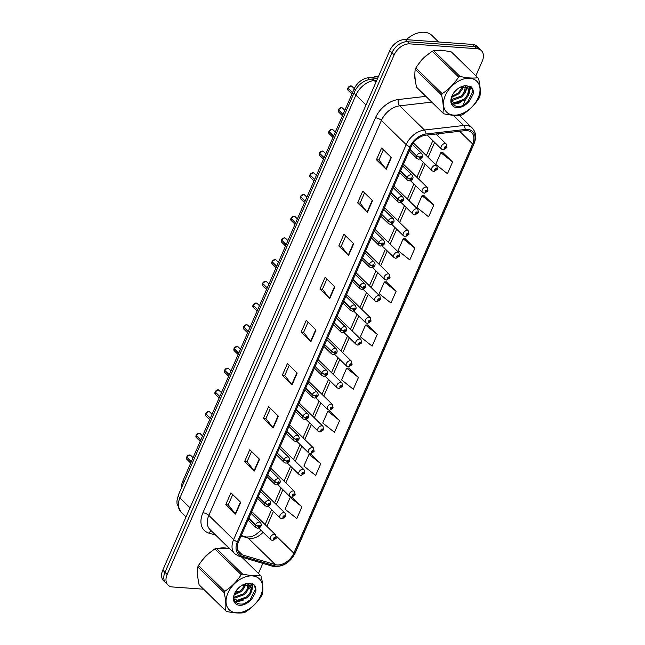 <?xml version="1.0" encoding="UTF-8"?>
<svg xmlns="http://www.w3.org/2000/svg" width="645" height="645" viewBox="0 0 645 645"><rect width="100%" height="100%" fill="white"/><g stroke="black" fill="none" stroke-linecap="round" stroke-linejoin="round"><path stroke-width="0.97" d="M181.6 487.588A13.787 9.223 -45.7 0 1 182.737 481.315L354.226 88.792A13.787 9.223 -45.7 0 1 367.948 77.843L378.381 76.634M441.623 50.213A22.051 14.754 134.3 0 0 438.189 50.342A22.051 14.754 134.3 0 1 441.623 50.213A22.051 14.754 134.3 0 1 444.494 50.737A22.051 14.754 134.3 0 0 441.623 50.213M427.909 54.486A22.051 14.754 134.3 0 0 418.952 63.549A22.051 14.754 134.3 0 1 427.909 54.486M414.88 73.861A22.051 14.754 134.3 0 0 415.307 80.302A22.051 14.754 134.3 0 1 414.88 73.861M224.21 547.847A22.051 14.754 134.3 0 0 220.775 547.968A22.051 14.754 134.3 0 1 224.21 547.847A22.051 14.754 134.3 0 1 227.088 548.363A22.051 14.754 134.3 0 0 224.21 547.847M210.504 552.112A22.051 14.754 134.3 0 0 201.538 561.182A22.051 14.754 134.3 0 1 210.504 552.112M197.475 571.494A22.051 14.754 134.3 0 0 197.894 577.936A22.051 14.754 134.3 0 1 197.475 571.494M466.916 130.621A14.706 9.836 -45.7 0 1 471.713 132.636A14.706 9.836 -45.7 0 1 472.616 143.964L293.83 553.192A14.706 9.836 -45.7 0 1 275.31 564.593L242.351 554.869A14.706 9.836 -45.7 0 1 239.416 553.176A14.706 9.836 -45.7 0 1 238.505 541.856L411.067 146.883A14.706 9.836 -45.7 0 1 425.7 135.2L464.884 130.669A14.706 9.836 -45.7 0 1 466.916 130.621M467.448 129.403A16.125 10.796 134.3 0 0 465.222 129.46L426.039 133.991A16.125 10.796 134.3 0 0 409.978 146.802L237.425 541.776A16.125 10.796 134.3 0 0 241.641 556.054L274.601 565.778A16.125 10.796 134.3 0 0 294.918 553.273L473.704 144.037A16.125 10.796 134.3 0 0 467.448 129.403M475.857 75.82L482.234 61.227A13.787 9.223 134.3 0 0 481.38 50.608L476.986 46.311A13.787 9.223 134.3 0 0 472.487 44.416L405.382 39.587A13.787 9.223 134.3 0 0 389.765 50.584L162.766 570.156L164.967 572.309A13.787 9.223 134.3 0 0 165.813 582.919A13.787 9.223 134.3 0 1 164.967 572.309L391.958 52.729L164.967 572.309L167.16 574.453A13.787 9.223 134.3 0 0 168.014 585.063A13.787 9.223 134.3 0 0 172.513 586.966L203.57 589.199M405.382 39.587L407.584 41.731A13.787 9.223 134.3 0 0 391.958 52.729A13.787 9.223 134.3 0 1 407.584 41.731L474.688 46.569L407.584 41.731L409.777 43.876A13.787 9.223 134.3 0 0 394.159 54.881L167.16 574.453M479.187 48.464A13.787 9.223 134.3 0 0 474.688 46.569A13.787 9.223 134.3 0 1 479.187 48.464M301.949 506.776L290.202 497.44L285.066 509.195L296.813 518.532L301.949 506.776L292.129 497.335M320.775 463.674L309.028 454.338L303.892 466.093L315.639 475.429L320.775 463.674L310.963 454.233M339.609 420.572L327.862 411.244L322.726 422.999L334.473 432.327L339.609 420.572L329.797 411.131M358.435 377.47L346.688 368.142L341.552 379.897L353.299 389.225L358.435 377.47L348.623 368.029M452.588 161.968L440.841 152.631L435.706 164.386L447.453 173.723L452.588 161.968L442.776 152.526M433.762 205.07L422.015 195.733L416.88 207.488L428.627 216.825L433.762 205.07L423.95 195.62M414.928 248.172L403.181 238.835L398.046 250.591L409.793 259.927L414.928 248.172L405.116 238.723M396.103 291.274L384.356 281.938L379.22 293.693L390.967 303.029L396.103 291.274L386.282 281.825M377.269 334.368L365.522 325.04L360.386 336.795L372.133 346.123L377.269 334.368L367.457 324.927M248.325 589.038A13.787 9.223 134.3 0 0 250.953 586.877M252.01 585.781A13.787 9.223 134.3 0 0 252.453 585.265M252.727 584.926A13.787 9.223 134.3 0 0 253.292 584.176M258.452 573.445L262.846 563.375M462.82 105.667L465.577 99.354M467.496 94.952L468.068 93.646M469.616 90.115L469.842 89.582M470.286 88.567L471.076 86.761M481.38 50.608A13.787 9.223 134.3 0 0 476.889 48.714L409.777 43.876M235.675 591.513L239.303 591.771M273.238 427.917L263.466 418.371L268.602 406.616L278.374 416.162L273.238 427.917A3.676 1.346 23.6 0 1 272.94 427.595L278.068 415.864M254.404 471.019L244.64 461.473L249.776 449.718L259.54 459.264L254.404 471.019A3.676 1.346 23.6 0 1 254.106 470.697L259.234 458.966M235.578 514.121L225.806 504.575L230.942 492.82L240.714 502.366L235.578 514.121A3.676 1.346 23.6 0 1 235.28 513.799L240.4 502.068M329.732 298.611L319.96 289.073L325.096 277.318L334.868 286.856L329.732 298.611A3.676 1.346 23.6 0 1 329.434 298.288L334.553 286.557M348.558 255.509L338.794 245.971L343.93 234.216L353.694 243.754L348.558 255.509A3.676 1.346 23.6 0 1 348.26 255.186L353.387 243.455M367.392 212.415L357.62 202.869L362.756 191.113L372.528 200.66L367.392 212.415A3.676 1.346 23.6 0 1 367.094 212.084L372.221 200.353M386.218 169.312L376.454 159.767L381.59 148.011L391.354 157.557L386.218 169.312A3.676 1.346 23.6 0 1 385.928 168.982L391.047 157.251M292.064 384.815L282.3 375.277L287.436 363.522L297.2 373.06L292.064 384.815A3.676 1.346 23.6 0 1 291.774 384.493L296.894 372.762M310.898 341.713L301.126 332.175L306.262 320.42L316.034 329.958L310.898 341.713A3.676 1.346 23.6 0 1 310.6 341.39L315.728 329.659M301.126 332.175L303.61 332.352M308.06 322.169L303.585 332.393L310.6 341.39M282.3 375.277L284.776 375.454M289.226 365.272L284.759 375.495L291.774 384.493M376.454 159.767L378.929 159.944M383.38 149.761L378.913 159.984L385.928 168.982M357.62 202.869L360.103 203.046M364.546 192.863L360.079 203.086L367.094 212.084M338.794 245.971L341.269 246.148M345.72 235.965L341.253 246.188L348.26 255.186M319.96 289.073L322.436 289.25M326.886 279.067L322.419 289.291L329.434 298.288M225.806 504.575L228.282 504.761M232.732 494.578L228.266 504.801L235.28 513.799M244.64 461.473L247.116 461.659M251.566 451.476L247.1 461.699L254.106 470.697M263.466 418.371L265.95 418.557M270.392 408.374L265.925 418.597L272.94 427.595M365.522 325.04L367.594 324.919M384.356 281.938L386.428 281.817M403.181 238.835L405.262 238.714M422.015 195.733L424.088 195.612M440.841 152.631L442.922 152.518M346.688 368.142L348.768 368.021M327.862 411.244L329.934 411.123M309.028 454.338L311.108 454.225M290.202 497.44L292.274 497.327M162.766 570.156A13.787 9.223 134.3 0 0 163.62 580.774L168.014 585.063M427.143 135.031L441.47 149.035A3.443 2.306 -45.7 0 1 441.672 145.633A3.443 2.306 -45.7 0 1 445.163 143.625A3.443 2.306 -45.7 0 1 446.284 144.101L446.904 147.431A2.298 0.903 -158.4 0 1 445.993 147.778A1.145 0.766 134.3 0 0 444.228 147.697A1.145 0.766 134.3 0 0 445.953 147.866L444.776 148.092L445.268 147.366L445.993 147.778M445.953 147.866A2.298 0.774 25.5 0 0 446.808 147.665A2.298 0.774 25.5 0 0 446.832 147.552M347.905 87.986L350.969 85.906L351.896 86.293A2.757 1.846 134.3 0 0 351.001 85.914A2.757 1.846 134.3 0 0 347.921 88.018L347.937 87.978A2.669 1.782 -45.7 0 1 349.606 86.261M348.09 88.18L352.493 92.767M409.954 149.43L416.606 155.929A2.298 0.903 21.6 0 0 419.613 157.162A1.145 0.766 134.3 0 0 421.378 157.243A1.145 0.766 134.3 0 0 419.653 157.082L420.822 156.856L420.33 157.573L419.613 157.162M419.653 157.082A2.298 0.774 -154.5 0 1 416.718 155.671A3.443 2.306 -45.7 0 1 420.564 153.05A3.443 2.306 -45.7 0 1 421.693 153.526C423.394 156.404 422.394 158.323 418.694 159.259L416.872 158.452A3.443 2.306 -45.7 0 1 416.606 155.929M410.067 149.172L416.718 155.671M347.921 88.018L352.581 92.566M348.042 90.244L347.832 88.22A2.757 1.846 134.3 0 0 348.042 90.244L351.936 94.041M420.04 159.065L431.989 170.74A3.443 2.306 -45.7 0 1 432.182 167.345A3.443 2.306 -45.7 0 1 435.681 165.338A3.443 2.306 -45.7 0 1 436.802 165.813L437.423 169.143A2.298 0.903 -158.4 0 1 436.504 169.49A1.145 0.766 134.3 0 0 434.738 169.401A1.145 0.766 134.3 0 0 436.472 169.571L435.294 169.796L435.786 169.079L436.504 169.49M436.472 169.571A2.298 0.774 25.5 0 0 437.318 169.369A2.298 0.774 25.5 0 0 437.35 169.256M410.559 180.777L422.499 192.444A3.443 2.306 -45.7 0 1 422.701 189.049A3.443 2.306 -45.7 0 1 426.192 187.042A3.443 2.306 -45.7 0 1 427.321 187.518L427.933 190.847A2.298 0.903 -158.4 0 1 427.022 191.194A1.145 0.766 134.3 0 0 425.257 191.113A1.145 0.766 134.3 0 0 426.982 191.283L425.813 191.501L426.305 190.783L427.022 191.194M426.982 191.283A2.298 0.774 25.5 0 0 427.837 191.073A2.298 0.774 25.5 0 0 427.861 190.968M401.069 202.482L413.018 214.156A3.443 2.306 -45.7 0 1 413.219 210.762A3.443 2.306 -45.7 0 1 416.71 208.754A3.443 2.306 -45.7 0 1 417.831 209.222L418.452 212.56A2.298 0.903 -158.4 0 1 417.541 212.906A1.145 0.766 134.3 0 0 415.775 212.818A1.145 0.766 134.3 0 0 417.5 212.987L416.323 213.213L416.815 212.487L417.541 212.906M417.5 212.987A2.298 0.774 25.5 0 0 418.355 212.786A2.298 0.774 25.5 0 0 418.379 212.673M391.588 224.194L403.536 235.86A3.443 2.306 -45.7 0 1 403.738 232.466A3.443 2.306 -45.7 0 1 407.229 230.458A3.443 2.306 -45.7 0 1 408.35 230.934L408.97 234.264A2.298 0.903 -158.4 0 1 408.059 234.611A1.145 0.766 134.3 0 0 406.294 234.53A1.145 0.766 134.3 0 0 408.019 234.699L406.842 234.917L407.334 234.2L408.059 234.611M407.116 234.248L407.503 234.635L407.148 234.232M408.019 234.699A2.298 0.774 25.5 0 0 408.874 234.49A2.298 0.774 25.5 0 0 408.898 234.377M338.423 109.69L341.487 107.61L342.414 108.005A2.757 1.846 134.3 0 0 341.519 107.626A2.757 1.846 134.3 0 0 338.44 109.723L338.456 109.682M338.609 109.884L343.003 114.479M400.472 171.135L407.124 177.641A2.298 0.903 21.6 0 0 410.131 178.875A1.145 0.766 134.3 0 0 411.897 178.955A1.145 0.766 134.3 0 0 410.164 178.786L411.341 178.56L410.849 179.286L410.131 178.875M410.164 178.786A2.298 0.774 -154.5 0 1 407.237 177.383A3.443 2.306 -45.7 0 1 411.083 174.763A3.443 2.306 -45.7 0 1 412.211 175.23C413.913 178.117 412.913 180.028 409.204 180.971L407.39 180.165A3.443 2.306 -45.7 0 1 407.124 177.641M400.585 170.877L407.237 177.383M338.44 109.723L343.092 114.27M333.61 135.982L328.958 131.427L332.006 129.323L332.933 129.709A2.757 1.846 134.3 0 0 332.03 129.331A2.757 1.846 134.3 0 0 328.958 131.427L328.974 131.395A2.669 1.782 -45.7 0 1 330.635 129.677M329.119 131.596L333.521 136.184M390.983 192.847L397.642 199.345A2.298 0.903 21.6 0 0 400.642 200.579A1.145 0.766 134.3 0 0 402.407 200.66A1.145 0.766 134.3 0 0 400.682 200.49L401.859 200.273L401.367 200.99L400.642 200.579M400.682 200.49A2.298 0.774 -154.5 0 1 397.755 199.087A3.443 2.306 -45.7 0 1 401.601 196.467A3.443 2.306 -45.7 0 1 402.722 196.943C404.431 199.821 403.431 201.732 399.723 202.675L397.909 201.869A3.443 2.306 -45.7 0 1 397.642 199.345M391.096 192.589L397.755 199.087M329.079 133.652L328.861 131.636A2.757 1.846 134.3 0 0 329.079 133.652L332.965 137.458M319.452 153.107L322.524 151.027L323.451 151.422A2.757 1.846 134.3 0 0 322.548 151.043A2.757 1.846 134.3 0 0 319.469 153.139L319.493 153.099M319.638 153.3L324.04 157.896M381.501 214.551L388.161 221.05A2.298 0.903 21.6 0 0 391.16 222.283A1.145 0.766 134.3 0 0 392.926 222.372A1.145 0.766 134.3 0 0 391.201 222.203L392.378 221.977L391.886 222.702L391.16 222.283M391.201 222.203A2.298 0.774 -154.5 0 1 388.266 220.8A3.443 2.306 -45.7 0 1 392.12 218.171A3.443 2.306 -45.7 0 1 393.24 218.647C394.95 221.533 393.942 223.444 390.241 224.387L388.427 223.581A3.443 2.306 -45.7 0 1 388.161 221.05M381.614 214.293L388.266 220.8M319.469 153.139L324.129 157.686M438.592 41.973L431.876 35.41A22.97 15.375 134.3 0 0 424.378 32.25A22.97 15.375 134.3 0 0 406.326 39.651M445.308 95.516A21.591 14.448 134.3 0 0 453.685 115.116A21.591 14.448 134.3 0 0 478.163 97.887A21.591 14.448 134.3 0 0 469.778 78.287A21.591 14.448 134.3 0 0 445.308 95.516M415.832 67.935L442.188 93.686A24.808 16.601 134.3 0 0 441.873 94.38A24.808 16.601 134.3 0 0 441.583 95.073L415.227 69.321C414.485 74.111 414.937 80.085 416.573 87.236A24.808 16.601 134.3 0 0 417.049 87.736L443.405 113.488A24.808 16.601 134.3 0 0 443.696 113.762C450.799 115.342 456.725 115.769 461.489 115.044A24.808 16.601 134.3 0 0 462.86 114.423C469.552 110.013 475.034 104.466 479.308 97.79A24.808 16.601 134.3 0 0 479.622 97.097A24.808 16.601 134.3 0 0 479.912 96.403C480.646 91.566 480.194 85.591 478.566 78.488A24.808 16.601 134.3 0 0 478.082 77.989A24.808 16.601 134.3 0 0 477.792 77.723L451.435 51.963C444.308 50.383 438.382 49.955 433.65 50.689A24.808 16.601 134.3 0 0 432.271 51.302C425.635 55.672 420.153 61.211 415.832 67.935A24.808 16.601 134.3 0 0 415.517 68.628A24.808 16.601 134.3 0 0 415.227 69.321M416.573 87.236L442.93 112.988C443.663 108.199 443.212 102.224 441.583 95.073M442.93 112.988A24.808 16.601 134.3 0 0 443.405 113.488M451.629 97.347L458.732 93.896L462.022 89.752L463.094 86.559M451.903 96.395L457.958 93.146L461.24 88.994L462.134 86.704M451.323 100.185L452.443 100.402L461.836 96.927L465.118 92.783L466.262 88.478L466.004 86.857M451.315 99.596L461.062 96.169L464.344 92.025L465.376 86.68M451.435 101.281L455.539 103.434L464.932 99.959L468.222 95.815L469.366 91.509L467.835 87.978L459.804 87.486M451.492 101.346L454.765 102.676L464.158 99.201L467.448 95.057L468.593 90.752L467.633 87.825M454.79 91.574L457.257 89.179M451.968 96A12.835 8.587 134.3 0 0 455.942 107.513A12.835 8.587 134.3 0 0 470.278 99.685L473.132 94.162C473.64 91.01 472.97 88.559 471.14 86.801L466.303 85.745A12.835 8.587 134.3 0 0 460.103 87.301A12.835 8.587 134.3 0 0 452.298 95.291A12.835 8.587 134.3 0 0 451.968 96M452.363 95.202C446.566 107.433 463.086 110.835 470.278 99.685M466.303 85.745C469.1 86.261 470.124 88.188 469.366 91.509M461.433 106.159L467.399 102.402L473.003 91.259L471.14 86.801M478.082 77.989L451.726 52.237A24.808 16.601 134.3 0 0 451.435 51.963M433.65 50.689L460.006 76.441A24.808 16.601 134.3 0 0 458.627 77.053L432.271 51.302M460.006 76.441C467.101 78.021 473.035 78.448 477.792 77.723M442.188 93.686C448.823 89.324 454.306 83.777 458.627 77.053M452.588 104.079L457.394 103.458M469.366 91.775L469.907 88.228L469.52 86.067M462.707 88.163L463.4 86.527M465.811 91.187L467.069 87.373M452.879 104.45L460.449 102.724M468.907 94.218L470.294 88.607L469.802 86.156M227.895 593.15A21.591 14.448 134.3 0 0 236.28 612.75A21.591 14.448 134.3 0 0 260.749 595.52A21.591 14.448 134.3 0 0 252.372 575.921A21.591 14.448 134.3 0 0 227.895 593.15M229.62 548.742L216.236 548.315A24.808 16.601 134.3 0 0 214.866 548.935C208.222 553.297 202.74 558.844 198.418 565.568L224.774 591.32A24.808 16.601 134.3 0 0 224.46 592.013A24.808 16.601 134.3 0 0 224.17 592.707L197.813 566.955C197.08 571.744 197.531 577.718 199.16 584.87A24.808 16.601 134.3 0 0 199.644 585.362L226 611.113A24.808 16.601 134.3 0 0 226.29 611.387C233.385 612.968 239.319 613.395 244.076 612.669A24.808 16.601 134.3 0 0 245.455 612.057C252.139 607.646 257.621 602.099 261.894 595.424A24.808 16.601 134.3 0 0 262.209 594.73A24.808 16.601 134.3 0 0 262.507 594.037C263.233 589.191 262.781 583.225 261.152 576.122A24.808 16.601 134.3 0 0 260.677 575.622A24.808 16.601 134.3 0 0 260.387 575.348L241.762 557.151M199.16 584.87L225.516 610.622C226.25 605.824 225.806 599.858 224.17 592.707M225.516 610.622A24.808 16.601 134.3 0 0 226 611.113M198.418 565.568A24.808 16.601 134.3 0 0 198.104 566.262A24.808 16.601 134.3 0 0 197.813 566.955M234.224 594.972L241.327 591.529L244.608 587.377L245.689 584.185M234.498 594.021L240.545 590.772L243.834 586.628L244.729 584.338M233.909 597.81L235.03 598.036L244.423 594.561L247.712 590.409L248.857 586.112L248.591 584.483M233.909 597.23L243.649 593.803L246.938 589.651L247.97 584.306M234.03 598.915L238.134 601.067L247.527 597.593L250.808 593.44L251.961 589.135L250.421 585.612L242.399 585.112M234.087 598.979L237.36 600.31L246.753 596.835L250.034 592.682L251.179 588.385L250.228 585.458M237.376 589.199L239.851 586.813M234.554 593.634A12.835 8.587 134.3 0 0 238.537 605.147A12.835 8.587 134.3 0 0 252.864 597.318L255.726 591.796C256.226 588.643 255.565 586.184 253.735 584.434L248.897 583.37A12.835 8.587 134.3 0 0 242.697 584.934A12.835 8.587 134.3 0 0 234.885 592.924A12.835 8.587 134.3 0 0 234.554 593.634M234.949 592.828C229.152 605.066 245.672 608.461 252.864 597.318M248.897 583.37C251.687 583.894 252.711 585.813 251.961 589.135M244.028 603.784L249.986 600.035L255.597 588.893L253.735 584.434M216.236 548.315L242.593 574.066A24.808 16.601 134.3 0 0 241.222 574.687L214.866 548.935M242.593 574.066C249.696 575.646 255.622 576.074 260.387 575.348M224.774 591.32C231.418 586.95 236.9 581.403 241.222 574.687M235.175 601.712L239.98 601.084M251.953 589.409L252.493 585.862L252.114 583.693M245.294 585.789L245.995 584.16M248.398 588.821L249.663 585.007M235.465 602.083L243.044 600.358M251.502 591.852L252.88 586.24L252.397 583.79M382.106 245.898L394.047 257.573A3.443 2.306 -45.7 0 1 394.248 254.17A3.443 2.306 -45.7 0 1 397.739 252.163A3.443 2.306 -45.7 0 1 398.868 252.638L399.489 255.976A2.298 0.903 -158.4 0 1 398.57 256.315A1.145 0.766 134.3 0 0 396.804 256.234A1.145 0.766 134.3 0 0 398.537 256.404L397.36 256.629L397.852 255.904L398.57 256.315M398.537 256.404A2.298 0.774 25.5 0 0 399.384 256.202A2.298 0.774 25.5 0 0 399.416 256.089M372.625 267.602L384.565 279.277A3.443 2.306 -45.7 0 1 384.767 275.883A3.443 2.306 -45.7 0 1 388.258 273.875A3.443 2.306 -45.7 0 1 389.387 274.351L389.999 277.681A2.298 0.903 -158.4 0 1 389.088 278.027A1.145 0.766 134.3 0 0 387.322 277.947A1.145 0.766 134.3 0 0 389.048 278.108L387.879 278.334L388.371 277.616L389.088 278.027M389.048 278.108A2.298 0.774 25.5 0 0 389.903 277.906A2.298 0.774 25.5 0 0 389.927 277.793M363.135 289.315L375.084 300.989A3.443 2.306 -45.7 0 1 375.285 297.587A3.443 2.306 -45.7 0 1 378.776 295.579A3.443 2.306 -45.7 0 1 379.897 296.055L380.518 299.385A2.298 0.903 -158.4 0 1 379.607 299.731A1.145 0.766 134.3 0 0 377.841 299.651A1.145 0.766 134.3 0 0 379.566 299.82L378.389 300.046L378.881 299.32L379.607 299.731M379.566 299.82A2.298 0.774 25.5 0 0 380.421 299.619A2.298 0.774 25.5 0 0 380.445 299.506M309.971 174.811L313.035 172.739L313.962 173.126A2.757 1.846 134.3 0 0 313.067 172.747A2.757 1.846 134.3 0 0 309.987 174.843L310.003 174.803A2.669 1.782 -45.7 0 1 311.672 173.094M310.156 175.013L314.55 179.6M372.02 236.255L378.671 242.762A2.298 0.903 21.6 0 0 381.679 243.995A1.145 0.766 134.3 0 0 383.444 244.076A1.145 0.766 134.3 0 0 381.719 243.907L382.888 243.689L382.396 244.407L381.679 243.995M381.719 243.907A2.298 0.774 -154.5 0 1 378.784 242.504A3.443 2.306 -45.7 0 1 382.63 239.884A3.443 2.306 -45.7 0 1 383.759 240.359C385.46 243.238 384.46 245.148 380.752 246.092L378.938 245.285A3.443 2.306 -45.7 0 1 378.671 242.762M372.133 236.006L378.784 242.504M309.987 174.843L314.647 179.399M310.108 177.069L309.898 175.053A2.757 1.846 134.3 0 0 310.108 177.069L314.002 180.874M300.489 196.523L303.553 194.443L304.48 194.838A2.757 1.846 134.3 0 0 303.577 194.459A2.757 1.846 134.3 0 0 300.506 196.556L300.522 196.515M300.675 196.717L305.069 201.313M362.538 257.968L369.19 264.466A2.298 0.903 21.6 0 0 372.197 265.7A1.145 0.766 134.3 0 0 373.963 265.788A1.145 0.766 134.3 0 0 372.23 265.619L373.407 265.393L372.915 266.111L372.197 265.7M372.23 265.619A2.298 0.774 -154.5 0 1 369.303 264.216A3.443 2.306 -45.7 0 1 373.149 261.588A3.443 2.306 -45.7 0 1 374.269 262.064C375.979 264.942 374.979 266.861 371.27 267.804L369.456 266.998A3.443 2.306 -45.7 0 1 369.19 264.466M362.643 257.71L369.303 264.216M300.506 196.556L305.158 201.103M291.008 218.228L294.072 216.148L294.999 216.543A2.757 1.846 134.3 0 0 294.096 216.164A2.757 1.846 134.3 0 0 291.016 218.26L291.04 218.22A2.669 1.782 -45.7 0 1 292.701 216.502M291.185 218.429L295.587 223.017M353.049 279.672L359.708 286.178A2.298 0.903 21.6 0 0 362.708 287.412A1.145 0.766 134.3 0 0 364.473 287.493A1.145 0.766 134.3 0 0 362.748 287.323L363.925 287.098L363.433 287.823L362.708 287.412M362.748 287.323A2.298 0.774 -154.5 0 1 359.821 285.92A3.443 2.306 -45.7 0 1 363.667 283.3A3.443 2.306 -45.7 0 1 364.788 283.776C366.497 286.654 365.497 288.565 361.789 289.508L359.975 288.702A3.443 2.306 -45.7 0 1 359.708 286.178M353.162 279.414L359.821 285.92M291.016 218.26L295.676 222.815M291.145 220.485L290.927 218.47A2.757 1.846 134.3 0 0 291.145 220.485L295.031 224.283M353.654 311.019L365.602 322.694A3.443 2.306 -45.7 0 1 365.796 319.299A3.443 2.306 -45.7 0 1 369.295 317.292A3.443 2.306 -45.7 0 1 370.415 317.767L371.036 321.097A2.298 0.903 -158.4 0 1 370.117 321.444A1.145 0.766 134.3 0 0 368.351 321.355A1.145 0.766 134.3 0 0 370.085 321.524L368.908 321.75L369.4 321.033L370.117 321.444M370.085 321.524A2.298 0.774 25.5 0 0 370.931 321.323A2.298 0.774 25.5 0 0 370.964 321.21M344.172 332.731L356.113 344.398A3.443 2.306 -45.7 0 1 356.314 341.003A3.443 2.306 -45.7 0 1 359.805 338.996A3.443 2.306 -45.7 0 1 360.934 339.472L361.547 342.801A2.298 0.903 -158.4 0 1 360.636 343.148A1.145 0.766 134.3 0 0 358.87 343.067A1.145 0.766 134.3 0 0 360.595 343.237L359.426 343.454L359.918 342.737L360.636 343.148M360.103 343.14L359.725 342.769L360.087 343.172M360.595 343.237A2.298 0.774 25.5 0 0 361.45 343.027A2.298 0.774 25.5 0 0 361.474 342.922M334.682 354.436L346.631 366.11A3.443 2.306 -45.7 0 1 346.833 362.716A3.443 2.306 -45.7 0 1 350.324 360.708A3.443 2.306 -45.7 0 1 351.444 361.176L352.065 364.514A2.298 0.903 -158.4 0 1 351.154 364.86A1.145 0.766 134.3 0 0 349.388 364.772A1.145 0.766 134.3 0 0 351.114 364.941L349.937 365.167L350.428 364.441L351.154 364.86M351.114 364.941A2.298 0.774 25.5 0 0 351.968 364.739A2.298 0.774 25.5 0 0 351.993 364.627M325.201 376.148L337.15 387.814A3.443 2.306 -45.7 0 1 337.351 384.42A3.443 2.306 -45.7 0 1 340.842 382.412A3.443 2.306 -45.7 0 1 341.963 382.888L342.584 386.218A2.298 0.903 -158.4 0 1 341.665 386.565A1.145 0.766 134.3 0 0 339.907 386.484A1.145 0.766 134.3 0 0 341.632 386.653L340.455 386.871L340.947 386.153L341.665 386.565M341.632 386.653A2.298 0.774 25.5 0 0 342.487 386.444A2.298 0.774 25.5 0 0 342.511 386.331M315.719 397.852L327.66 409.527A3.443 2.306 -45.7 0 1 327.862 406.124A3.443 2.306 -45.7 0 1 331.353 404.117A3.443 2.306 -45.7 0 1 332.481 404.592L333.102 407.93A2.298 0.903 -158.4 0 1 332.183 408.269A1.145 0.766 134.3 0 0 330.417 408.188A1.145 0.766 134.3 0 0 332.151 408.358L330.974 408.583L331.466 407.858L332.183 408.269M332.151 408.358A2.298 0.774 25.5 0 0 332.997 408.156A2.298 0.774 25.5 0 0 333.03 408.043M281.518 239.94L284.582 237.86L285.509 238.247A2.757 1.846 134.3 0 0 284.614 237.868A2.757 1.846 134.3 0 0 281.534 239.972L281.551 239.932M281.704 240.133L286.106 244.721M343.567 301.384L350.219 307.883A2.298 0.903 21.6 0 0 353.226 309.116A1.145 0.766 134.3 0 0 354.992 309.197A1.145 0.766 134.3 0 0 353.267 309.036L354.436 308.81L353.944 309.527L353.226 309.116M353.267 309.036A2.298 0.774 -154.5 0 1 350.332 307.625A3.443 2.306 -45.7 0 1 354.178 305.004A3.443 2.306 -45.7 0 1 355.306 305.48C357.007 308.358 356.008 310.269 352.307 311.213L350.485 310.406A3.443 2.306 -45.7 0 1 350.219 307.883M343.68 301.126L350.332 307.625M281.534 239.972L286.195 244.519M272.037 261.644L275.101 259.564L276.028 259.959A2.757 1.846 134.3 0 0 275.125 259.58A2.757 1.846 134.3 0 0 272.053 261.677L272.069 261.636A2.669 1.782 -45.7 0 1 273.73 259.919M272.222 261.838L276.616 266.433M334.086 323.089L340.737 329.595A2.298 0.903 21.6 0 0 343.745 330.829A1.145 0.766 134.3 0 0 345.51 330.909A1.145 0.766 134.3 0 0 343.777 330.74L344.954 330.514L344.462 331.24L343.745 330.829M343.777 330.74A2.298 0.774 -154.5 0 1 340.85 329.337A3.443 2.306 -45.7 0 1 344.696 326.717A3.443 2.306 -45.7 0 1 345.825 327.184C347.526 330.071 346.526 331.981 342.817 332.925L341.003 332.119A3.443 2.306 -45.7 0 1 340.737 329.595M334.199 322.831L340.85 329.337M272.053 261.677L276.705 266.224M262.555 283.357L265.619 281.276L266.546 281.663A2.757 1.846 134.3 0 0 265.643 281.284A2.757 1.846 134.3 0 0 262.571 283.381L262.588 283.349M262.733 283.55L267.135 288.138M324.596 344.793L331.256 351.299A2.298 0.903 21.6 0 0 334.255 352.533A1.145 0.766 134.3 0 0 336.021 352.613A1.145 0.766 134.3 0 0 334.295 352.444L335.473 352.226L334.981 352.944L334.255 352.533M334.295 352.444A2.298 0.774 -154.5 0 1 331.369 351.041A3.443 2.306 -45.7 0 1 335.215 348.421A3.443 2.306 -45.7 0 1 336.335 348.897C338.044 351.775 337.045 353.686 333.336 354.629L331.522 353.823A3.443 2.306 -45.7 0 1 331.256 351.299M324.709 344.543L331.369 351.041M262.571 283.381L267.224 287.936M253.066 305.061L256.13 302.981L257.057 303.376A2.757 1.846 134.3 0 0 256.162 302.997A2.757 1.846 134.3 0 0 253.082 305.093L253.106 305.053M253.251 305.254L257.653 309.85M315.115 366.505L321.774 373.003A2.298 0.903 21.6 0 0 324.774 374.237A1.145 0.766 134.3 0 0 326.539 374.326A1.145 0.766 134.3 0 0 324.814 374.156L325.991 373.931L325.499 374.656L324.774 374.237M324.814 374.156A2.298 0.774 -154.5 0 1 321.879 372.754A3.443 2.306 -45.7 0 1 325.733 370.125A3.443 2.306 -45.7 0 1 326.854 370.601C328.555 373.487 327.555 375.398 323.855 376.341L322.04 375.535A3.443 2.306 -45.7 0 1 321.774 373.003M315.228 366.247L321.879 372.754M253.082 305.093L257.742 309.64M243.584 326.765L246.648 324.685L247.575 325.08A2.757 1.846 134.3 0 0 246.68 324.701A2.757 1.846 134.3 0 0 243.6 326.797L243.617 326.757M243.77 326.967L248.164 331.554M305.633 388.209L312.285 394.716A2.298 0.903 21.6 0 0 315.292 395.949A1.145 0.766 134.3 0 0 317.058 396.03A1.145 0.766 134.3 0 0 315.324 395.861L316.502 395.643L316.01 396.361L315.292 395.949M315.324 395.861A2.298 0.774 -154.5 0 1 312.398 394.458A3.443 2.306 -45.7 0 1 316.244 391.838A3.443 2.306 -45.7 0 1 317.372 392.313C319.073 395.192 318.074 397.102 314.365 398.046L312.551 397.239A3.443 2.306 -45.7 0 1 312.285 394.716M305.746 387.959L312.398 394.458M243.6 326.797L248.261 331.353M306.238 419.556L318.178 431.231A3.443 2.306 -45.7 0 1 318.38 427.837A3.443 2.306 -45.7 0 1 321.871 425.829A3.443 2.306 -45.7 0 1 323 426.305L323.613 429.635A2.298 0.903 -158.4 0 1 322.702 429.981A1.145 0.766 134.3 0 0 320.936 429.901A1.145 0.766 134.3 0 0 322.661 430.062L321.484 430.288L321.984 429.57L322.702 429.981M322.169 429.965L321.791 429.602L322.153 430.005M322.661 430.062A2.298 0.774 25.5 0 0 323.516 429.86A2.298 0.774 25.5 0 0 323.54 429.747M296.748 441.269L308.697 452.935A3.443 2.306 -45.7 0 1 308.899 449.541A3.443 2.306 -45.7 0 1 312.39 447.533A3.443 2.306 -45.7 0 1 313.51 448.009L314.131 451.339A2.298 0.903 -158.4 0 1 313.22 451.685A1.145 0.766 134.3 0 0 311.454 451.605A1.145 0.766 134.3 0 0 313.18 451.774L312.003 451.992L312.494 451.274L313.22 451.685M313.18 451.774A2.298 0.774 25.5 0 0 314.034 451.573A2.298 0.774 25.5 0 0 314.059 451.46M287.267 462.973L299.216 474.647A3.443 2.306 -45.7 0 1 299.409 471.253A3.443 2.306 -45.7 0 1 302.908 469.246A3.443 2.306 -45.7 0 1 304.029 469.713L304.65 473.051A2.298 0.903 -158.4 0 1 303.731 473.398A1.145 0.766 134.3 0 0 301.965 473.309A1.145 0.766 134.3 0 0 303.698 473.478L302.521 473.704L303.013 472.987L303.731 473.398M303.698 473.478A2.298 0.774 25.5 0 0 304.545 473.277A2.298 0.774 25.5 0 0 304.577 473.164M277.785 484.685L289.726 496.352A3.443 2.306 -45.7 0 1 289.928 492.957A3.443 2.306 -45.7 0 1 293.419 490.95A3.443 2.306 -45.7 0 1 294.547 491.425L295.16 494.755A2.298 0.903 -158.4 0 1 294.249 495.102A1.145 0.766 134.3 0 0 292.483 495.021A1.145 0.766 134.3 0 0 294.209 495.191L293.04 495.408L293.531 494.691L294.249 495.102M294.209 495.191A2.298 0.774 25.5 0 0 295.063 494.981A2.298 0.774 25.5 0 0 295.088 494.868M268.296 506.39L280.244 518.064A3.443 2.306 -45.7 0 1 280.446 514.67A3.443 2.306 -45.7 0 1 283.937 512.662A3.443 2.306 -45.7 0 1 285.058 513.13L285.679 516.468A2.298 0.903 -158.4 0 1 284.767 516.806A1.145 0.766 134.3 0 0 283.002 516.726A1.145 0.766 134.3 0 0 284.727 516.895L283.55 517.121L284.042 516.395L284.767 516.806M284.727 516.895A2.298 0.774 25.5 0 0 285.582 516.693A2.298 0.774 25.5 0 0 285.606 516.581M258.814 528.102L270.763 539.768A3.443 2.306 -45.7 0 1 270.964 536.374A3.443 2.306 -45.7 0 1 274.456 534.366A3.443 2.306 -45.7 0 1 275.576 534.842L276.197 538.172A2.298 0.903 -158.4 0 1 275.278 538.519A1.145 0.766 134.3 0 0 273.512 538.438A1.145 0.766 134.3 0 0 275.246 538.607L274.069 538.825L274.56 538.107L275.278 538.519M275.246 538.607A2.298 0.774 25.5 0 0 276.1 538.398A2.298 0.774 25.5 0 0 276.125 538.285M234.103 348.477L237.167 346.397L238.094 346.792A2.757 1.846 134.3 0 0 237.191 346.413A2.757 1.846 134.3 0 0 234.119 348.51L234.135 348.469M234.28 348.671L238.682 353.267M296.144 409.922L302.803 416.42A2.298 0.903 21.6 0 0 305.811 417.654A1.145 0.766 134.3 0 0 307.576 417.742A1.145 0.766 134.3 0 0 305.843 417.573L307.02 417.347L306.528 418.065L305.811 417.654M305.843 417.573A2.298 0.774 -154.5 0 1 302.916 416.162A3.443 2.306 -45.7 0 1 306.762 413.542A3.443 2.306 -45.7 0 1 307.883 414.017C309.592 416.896 308.592 418.815 304.883 419.75L303.069 418.944A3.443 2.306 -45.7 0 1 302.803 416.42M296.257 409.664L302.916 416.162M234.119 348.51L238.771 353.057M224.621 370.182L227.685 368.101L228.612 368.497A2.757 1.846 134.3 0 0 227.709 368.118A2.757 1.846 134.3 0 0 224.629 370.214L224.654 370.174M224.799 370.375L229.201 374.971M286.662 431.626L293.322 438.132A2.298 0.903 21.6 0 0 296.321 439.366A1.145 0.766 134.3 0 0 298.087 439.447A1.145 0.766 134.3 0 0 296.361 439.277L297.538 439.051L297.047 439.777L296.321 439.366M296.361 439.277A2.298 0.774 -154.5 0 1 293.435 437.874A3.443 2.306 -45.7 0 1 297.281 435.254A3.443 2.306 -45.7 0 1 298.401 435.722C300.11 438.608 299.111 440.519 295.402 441.462L293.588 440.656A3.443 2.306 -45.7 0 1 293.322 438.132M286.775 431.368L293.435 437.874M224.629 370.214L229.289 374.761M215.148 391.926L218.195 389.814A2.757 1.846 134.3 0 0 215.148 391.926L219.808 396.473M215.317 392.087L219.719 396.675M277.181 453.338L283.832 459.837A2.298 0.903 21.6 0 0 286.84 461.07A1.145 0.766 134.3 0 0 288.605 461.151A1.145 0.766 134.3 0 0 286.88 460.981L288.049 460.764L287.557 461.481L286.84 461.07M286.88 460.981A2.298 0.774 -154.5 0 1 283.945 459.579A3.443 2.306 -45.7 0 1 287.791 456.958A3.443 2.306 -45.7 0 1 288.92 457.434C290.621 460.312 289.621 462.223 285.92 463.166L284.098 462.36A3.443 2.306 -45.7 0 1 283.832 459.837M277.294 453.08L283.945 459.579M205.65 413.598L208.714 411.518L209.641 411.913A2.757 1.846 134.3 0 0 208.738 411.534A2.757 1.846 134.3 0 0 205.666 413.63L205.682 413.59M205.836 413.792L210.23 418.387M267.699 475.043L274.351 481.549A2.298 0.903 21.6 0 0 277.358 482.782A1.145 0.766 134.3 0 0 279.124 482.863A1.145 0.766 134.3 0 0 277.39 482.694L278.567 482.468L278.076 483.194L277.358 482.782M277.39 482.694A2.298 0.774 -154.5 0 1 274.464 481.291A3.443 2.306 -45.7 0 1 278.309 478.671A3.443 2.306 -45.7 0 1 279.438 479.138C281.139 482.025 280.14 483.935 276.431 484.879L274.617 484.072A3.443 2.306 -45.7 0 1 274.351 481.549M267.804 474.785L274.464 481.291M205.666 413.63L210.318 418.178M196.169 435.31L199.232 433.23L200.16 433.617A2.757 1.846 134.3 0 0 199.257 433.238A2.757 1.846 134.3 0 0 196.177 435.335L196.201 435.302M196.346 435.504L200.748 440.092M258.21 496.747L264.869 503.253A2.298 0.903 21.6 0 0 267.869 504.487A1.145 0.766 134.3 0 0 269.634 504.567A1.145 0.766 134.3 0 0 267.909 504.398L269.086 504.18L268.594 504.898L267.869 504.487M267.909 504.398A2.298 0.774 -154.5 0 1 264.982 502.995A3.443 2.306 -45.7 0 1 268.828 500.375A3.443 2.306 -45.7 0 1 269.949 500.851C271.658 503.729 270.658 505.64 266.949 506.583L265.135 505.777A3.443 2.306 -45.7 0 1 264.869 503.253M258.322 496.497L264.982 502.995M196.177 435.335L200.837 439.89M186.679 457.015L189.743 454.935L190.67 455.33A2.757 1.846 134.3 0 0 189.775 454.951A2.757 1.846 134.3 0 0 186.695 457.047L186.719 457.007M186.865 457.208L191.267 461.804M248.728 518.459L255.38 524.957A2.298 0.903 21.6 0 0 258.387 526.191A1.145 0.766 134.3 0 0 260.153 526.28A1.145 0.766 134.3 0 0 258.427 526.11L259.604 525.885L259.105 526.602L258.387 526.191M258.427 526.11A2.298 0.774 -154.5 0 1 255.493 524.707A3.443 2.306 -45.7 0 1 259.338 522.079A3.443 2.306 -45.7 0 1 260.467 522.555C262.168 525.441 261.169 527.352 257.468 528.295L255.654 527.489A3.443 2.306 -45.7 0 1 255.38 524.957M248.841 518.201L255.493 524.707M186.695 457.047L191.355 461.594M369.545 79.4L367.948 77.843M355.435 89.977L354.226 88.792M183.865 482.412L182.737 481.315M275.31 564.593L248.196 538.107A14.706 9.836 134.3 0 0 250.058 538.438A14.706 9.836 134.3 0 0 263.071 532.254M241.061 536.003L248.196 538.107A8.272 5.797 -73.6 0 0 246.414 537.043L250.969 536.85L255.033 535.173L261.112 530.343M472.616 143.964L459.635 131.274M237.425 541.776A4.596 1.685 -156.4 0 1 233.611 539.599L406.173 144.625A18.383 12.295 -45.7 0 1 424.466 130.024L463.65 125.493A18.383 12.295 -45.7 0 1 466.182 125.428A18.383 12.295 -45.7 0 1 472.18 127.96L459.208 115.286M465.222 129.46A4.596 2.636 83.4 0 0 463.65 125.493L453.169 115.253M426.039 133.991A4.596 2.636 83.4 0 0 424.466 130.024L399.698 105.828A18.383 12.295 134.3 0 0 381.405 120.43L406.173 144.625A4.596 1.685 23.6 0 0 409.978 146.802M234.748 553.757A18.383 12.295 -45.7 0 1 233.611 539.599L208.843 515.403A18.383 12.295 134.3 0 0 209.98 529.553L234.748 553.757L239.408 556.458L272.367 566.189C282.067 567.616 289.694 563.198 295.241 552.934L474.027 143.698A4.596 1.685 -156.4 0 1 473.704 144.037M241.641 556.054A4.596 3.217 106.4 0 1 239.408 556.458M274.601 565.778A4.596 3.217 106.4 0 1 272.367 566.189M215.64 535.084L208.924 533.101A22.97 15.375 -45.7 0 1 202.909 512.767L375.471 117.793A22.97 15.375 -45.7 0 1 398.336 99.54L425.877 96.355M476.889 48.714L472.487 44.416M394.159 54.881L389.765 50.584M431.771 102.12L399.698 105.828A4.596 2.636 -96.6 0 1 398.336 99.54M375.471 117.793A4.596 1.685 23.6 0 1 381.405 120.43L208.843 515.403A4.596 1.685 23.6 0 0 202.909 512.767M211.504 531.037A4.596 3.217 -73.6 0 0 208.924 533.101M242.351 554.869L237.658 550.282M293.83 553.192L276.318 536.084M266.877 526.344L273.416 511.388M276.366 504.632L282.897 489.676M285.848 482.928L292.378 467.972M295.329 461.215L301.868 446.267M304.819 439.511L311.35 424.555M314.3 417.807L320.831 402.851M323.782 396.094L330.313 381.139M333.263 374.39L339.802 359.434M342.753 352.678L349.284 337.73M352.235 330.974L358.765 316.018M361.716 309.269L368.255 294.314M371.206 287.557L377.736 272.601M380.687 265.853L387.218 250.897M390.169 244.141L396.707 229.185M399.65 222.436L406.189 207.48M409.14 200.724L415.67 185.776M418.621 179.02L425.152 164.064M428.103 157.316L434.641 142.36M437.592 135.603L438.406 133.733M265.087 524.595L265.434 523.845A8.272 3.023 23.6 0 0 265.458 524.957M376.825 80.19L374.189 80.496L375.946 82.205M354.468 91.921A9.191 3.362 23.6 0 0 355.895 95.097L179.907 497.916A18.383 12.295 134.3 0 0 181.043 512.074L177.036 503.85L176.94 500.955L178.48 494.739L354.468 91.921C357.911 84.745 363.417 80.496 370.98 79.166A9.191 5.273 83.4 0 1 374.189 80.496A18.383 12.295 134.3 0 0 355.895 95.097L365.997 104.966M178.48 494.739A9.191 3.362 23.6 0 0 179.907 497.916L190.009 507.792M376.47 76.852A2.757 1.846 134.3 0 0 375.592 76.497A2.757 1.846 134.3 0 0 373.673 77.182A2.669 1.782 -45.7 0 1 374.197 76.836M338.472 109.658A2.669 1.782 -45.7 0 1 340.117 107.965M338.351 109.924A2.757 1.846 134.3 0 0 338.561 111.948L342.455 115.745M319.501 153.067A2.669 1.782 -45.7 0 1 321.154 151.381M319.38 153.341A2.757 1.846 134.3 0 0 319.597 155.364L323.484 159.162M300.538 196.483A2.669 1.782 -45.7 0 1 302.183 194.798M300.417 196.757A2.757 1.846 134.3 0 0 300.626 198.781L304.513 202.578M281.567 239.9A2.669 1.782 -45.7 0 1 283.219 238.215M281.446 240.174A2.757 1.846 134.3 0 0 281.655 242.197L285.55 245.995M271.964 261.878A2.757 1.846 134.3 0 0 272.174 263.902L276.06 267.699M262.604 283.316A2.669 1.782 -45.7 0 1 264.248 281.631M262.475 283.59A2.757 1.846 134.3 0 0 262.692 285.606L266.579 289.411M253.114 305.021A2.669 1.782 -45.7 0 1 254.767 303.335M252.993 305.295A2.757 1.846 134.3 0 0 253.211 307.318L257.097 311.116M243.633 326.733A2.669 1.782 -45.7 0 1 245.285 325.048M243.512 327.007A2.757 1.846 134.3 0 0 243.721 329.023L247.615 332.828M234.151 348.437A2.669 1.782 -45.7 0 1 235.796 346.752M234.03 348.711A2.757 1.846 134.3 0 0 234.24 350.735L238.126 354.532M224.67 370.149A2.669 1.782 -45.7 0 1 226.314 368.456M224.541 370.423A2.757 1.846 134.3 0 0 224.758 372.439L228.644 376.237M219.123 390.201A2.757 1.846 134.3 0 0 218.228 389.822L221.517 392.547M215.18 391.854A2.669 1.782 -45.7 0 1 216.833 390.169M215.059 392.128A2.757 1.846 134.3 0 0 215.269 394.151L219.163 397.949M205.699 413.558A2.669 1.782 -45.7 0 1 207.343 411.873M205.578 413.832A2.757 1.846 134.3 0 0 205.787 415.856L209.673 419.653M196.217 435.27A2.669 1.782 -45.7 0 1 197.862 433.585M196.088 435.544A2.757 1.846 134.3 0 0 196.306 437.56L200.192 441.365M186.727 456.974A2.669 1.782 -45.7 0 1 188.38 455.289M186.607 457.249A2.757 1.846 134.3 0 0 186.824 459.272L190.71 463.07M474.027 143.698C476.615 137.369 475.994 132.12 472.18 127.96M241.27 535.527L246.414 537.043M265.434 523.845L271.634 509.655M274.585 502.898L281.123 487.943M284.074 481.186L290.605 466.238M293.556 459.482L300.086 444.526M303.037 437.778L309.568 422.822M312.519 416.065L319.057 401.109M322.008 394.361L328.539 379.405M331.49 372.649L338.02 357.701M340.971 350.945L347.51 335.989M350.461 329.24L356.991 314.284M359.942 307.528L366.473 292.572M369.424 285.824L375.954 270.868M378.905 264.111L385.444 249.155M388.395 242.407L394.925 227.451M397.876 220.695L404.407 205.747M407.358 198.991L413.897 184.035M416.847 177.286L423.378 162.33M426.329 155.574L432.86 140.618M181.043 512.074L186.018 516.935M370.98 79.166L377.607 78.4M373.616 77.182L375.567 76.481L376.495 76.876M441.47 149.035L443.284 149.842L446.808 147.665M435.964 134.015L446.284 144.101M351.896 86.293L354.298 88.639M412.373 144.416L421.693 153.526M409.261 151.019L416.872 158.452M431.989 170.74L433.803 171.546L437.318 169.369M413.389 142.932L436.802 165.813M422.499 192.444L424.321 193.25L427.837 191.073M403.488 164.233L427.321 187.518M413.018 214.156L414.832 214.962L418.355 212.786M393.998 185.937L417.831 209.222M403.536 235.86L405.35 236.667L408.874 234.49M384.517 207.65L408.35 230.934M342.414 108.005L344.809 110.343M402.73 165.967L412.211 175.23M399.779 172.723L407.39 180.165M338.561 111.948L338.335 109.892M332.933 129.709L335.327 132.056M393.24 187.679L402.722 196.943M390.289 194.427L397.909 201.869M323.451 151.422L325.846 153.76M383.759 209.383L393.24 218.647M380.808 216.139L388.427 223.581M319.597 155.364L319.364 153.308M451.452 101.338L451.863 101.741M234.038 598.971L234.449 599.374M241.778 557.159L260.677 575.622M394.047 257.573L395.869 258.379L399.384 256.202M375.035 229.354L398.868 252.638M384.565 279.277L386.379 280.083L389.903 277.906M365.554 251.058L389.387 274.351M375.084 300.989L376.898 301.787L380.421 299.619M356.064 272.771L379.897 296.055M313.962 173.126L316.356 175.472M374.277 231.095L383.759 240.359M371.327 237.844L378.938 245.285M304.48 194.838L306.875 197.177M364.788 252.8L374.269 262.064M361.837 259.556L369.456 266.998M300.626 198.781L300.401 196.725M294.999 216.543L297.393 218.881M355.306 274.504L364.788 283.776M352.355 281.26L359.975 288.702M365.602 322.694L367.416 323.5L370.931 321.323M346.583 294.475L370.415 317.767M356.113 344.398L357.927 345.204L361.45 343.027M337.101 316.187L360.934 339.472M346.631 366.11L348.445 366.916L351.968 364.739M327.612 337.891L351.444 361.176M337.15 387.814L338.964 388.621L342.487 386.444M318.13 359.604L341.963 382.888M327.66 409.527L329.482 410.333L332.997 408.156M308.649 381.308L332.481 404.592M285.509 238.247L287.912 240.593M345.825 296.216L355.306 305.48M342.874 302.965L350.485 310.406M281.655 242.197L281.43 240.142M276.028 259.959L278.422 262.297M336.343 317.921L345.825 327.184M333.392 324.677L341.003 332.119M272.174 263.902L271.948 261.846M266.546 281.663L268.941 284.01M326.854 339.633L336.335 348.897M323.903 346.381L331.522 353.823M262.692 285.606L262.467 283.558M257.057 303.376L259.459 305.714M317.372 361.337L326.854 370.601M314.421 368.093L322.04 375.535M253.211 307.318L252.977 305.262M247.575 325.08L249.97 327.426M307.891 383.049L317.372 392.313M304.94 389.798L312.551 397.239M243.721 329.023L243.496 326.975M318.178 431.231L319.993 432.037L323.516 429.86M299.167 403.012L323 426.305M308.697 452.935L310.511 453.741L314.034 451.573M289.678 424.724L313.51 448.009M299.216 474.647L301.03 475.454L304.545 473.277M280.196 446.429L304.029 469.713M289.726 496.352L291.54 497.158L295.063 494.981M270.715 468.141L294.547 491.425M280.244 518.064L282.058 518.87L285.582 516.693M261.225 489.845L285.058 513.13M270.763 539.768L272.577 540.575L276.1 538.398M251.744 511.558L275.576 534.842M238.094 346.792L240.488 349.13M298.401 404.754L307.883 414.017M295.45 411.51L303.069 418.944M234.24 350.735L234.014 348.679M228.612 368.497L231.007 370.835M288.92 426.458L298.401 435.722M285.969 433.214L293.588 440.656M224.758 372.439L224.525 370.391M279.438 448.17L288.92 457.434M276.487 454.918L284.098 462.36M215.269 394.151L215.043 392.096M209.641 411.913L212.036 414.251M269.957 469.874L279.438 479.138M267.006 476.631L274.617 484.072M205.787 415.856L205.562 413.8M200.16 433.617L202.554 435.964M260.467 491.587L269.949 500.851M257.516 498.335L265.135 505.777M196.306 437.56L196.08 435.512M190.67 455.33L193.073 457.668M250.986 513.291L260.467 522.555M248.035 520.047L255.654 527.489M186.824 459.272L186.59 457.216"/></g></svg>
